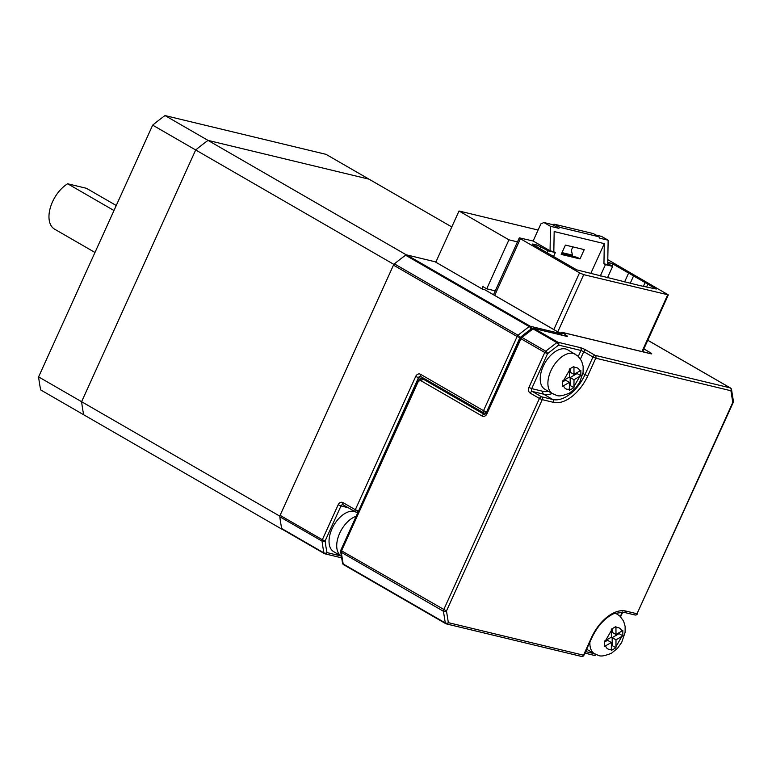 <?xml version="1.0" encoding="UTF-8"?>
<svg xmlns="http://www.w3.org/2000/svg" width="772" height="772" viewBox="0 0 772 772"><rect width="100%" height="100%" fill="white"/><g stroke="black" fill="none" stroke-linecap="round" stroke-linejoin="round"><path stroke-width="1.16" d="M38.6 376.881A206.356 119.139 120 0 0 40.704 389.937L281.857 529.167A206.356 119.139 -60 0 1 279.744 516.111L38.6 376.881L152.673 125.141L195.683 149.971L81.61 401.71A206.356 119.139 120 0 0 83.714 414.767A206.356 119.139 120 0 1 81.61 401.71L195.683 149.971L393.826 264.362L279.744 516.111M165.034 115.568L326.016 154.342L369.026 179.172L208.044 140.398L165.034 115.568A206.356 119.139 120 0 0 152.673 125.141M393.826 264.362A206.356 119.139 -60 0 1 406.188 254.789L208.044 140.398A206.356 119.139 120 0 0 195.683 149.971A206.356 119.139 120 0 1 208.044 140.398L369.026 179.172L451.784 226.949M607.796 259.672L668.34 294.885L583.709 274.649L579.521 272.863L553.833 329.567M595.849 235.035L601.571 236.415L608.143 240.208L607.709 264.68L603.945 263.773L605.441 264.642L600.269 276.058M607.477 277.785L612.65 266.379L605.441 264.642M612.65 266.379L607.728 263.532M607.757 262.094L612.871 263.976L656.268 289.027L640.258 285.688L576.684 269.853L533.298 244.801L532.39 244.058L532.941 244.068L537.331 245.129L548.11 250.823L547.203 252.83M603.945 263.773L604.302 243.634L554.171 231.561L553.823 251.701L555.319 252.56L548.11 250.823M553.823 251.701L550.06 250.794L533.124 241.018L519.305 237.834L493.511 294.75M494.698 295.425L520.386 238.722L519.305 237.834M520.386 238.722L579.521 272.863M533.124 241.018L540.892 223.87L543.922 222.529L550.494 226.312L550.06 250.794M572.727 256.265L571.348 250.225L572.863 246.886M628.62 273.066L624.606 281.915M580.004 258.929L561.205 254.403L565.422 245.091L584.221 249.617L580.004 258.929L577.311 257.375L561.572 253.583M552.241 224.527L558.803 228.319L559.912 227.354L598.763 236.715L593.388 233.607L554.537 224.256L552.241 224.527L543.922 222.529M558.803 228.319L550.494 226.312M598.763 236.715L599.825 238.201L608.143 240.208M646.656 286.711L647.814 284.144M633.716 275.585L630.232 283.266M604.302 243.634L590.821 273.385M554.537 224.256L559.912 227.354M555.319 252.56L553.389 256.825M643.53 285.987L645.228 282.234M594.16 655.303L595.955 654.521M733.4 401.189A2.171 1.448 170.8 0 1 732.792 402.424L733.236 402.434A2.171 2.171 0 0 0 733.4 401.189L731.518 389.513A2.171 1.448 170.8 0 1 730.91 390.738L595.762 358.189L587.772 375.829A34.759 20.062 -60 0 1 553.514 402.357L542.233 399.635L446.467 610.97A2.171 1.448 170.8 0 1 443.417 611.26L341.272 552.289A2.171 1.448 170.8 0 1 340.645 551.459L342.527 563.145A2.171 2.171 0 0 0 343.588 564.679A2.171 1.254 -60 0 1 343.164 563.965A2.171 1.448 170.8 0 1 342.527 563.145M578.296 356.394L580.969 350.488L558.619 345.103A2.171 1.023 -127.7 0 0 556.824 342.614L533.018 328.872A2.171 1.023 -127.7 0 0 531.947 328.756L520.888 337.316A2.171 2.171 0 0 0 520.231 338.136L486.196 413.271L484.594 414.506A2.171 1.747 -76.5 0 1 484.208 414.352L484.874 414.516M427.109 380.181L423.538 379.322L484.208 414.352A2.171 1.254 120 0 0 482.066 416.012L421.396 380.982A3.262 2.625 -76.5 0 0 417.758 382.594L341.533 550.812L446.467 610.97L448.349 622.657A2.171 1.448 170.8 0 1 445.299 622.936L443.417 611.26A2.171 1.254 -60 0 1 443.678 609.784L539.445 398.448L530.229 393.122A2.171 1.254 -60 0 1 532.371 391.472L541.587 396.789L552.858 399.51L543.642 394.183L532.371 391.472A2.171 1.747 103.5 0 1 531.715 388.625L542.996 391.336A30.407 17.553 120 0 0 548.554 391.394M643.858 348.905L650.265 352.601A4.343 0.598 24.4 0 1 650.835 353.779L562.479 332.491L565.972 335.144A4.343 0.598 24.4 0 1 566.542 336.312L534.156 328.515L557.973 342.257A2.171 1.747 -76.5 0 1 558.619 345.103L547.56 353.663A2.171 1.023 -127.7 0 0 545.765 351.183L556.824 342.614A2.171 1.254 -60 0 1 557.973 342.257L580.322 347.641A4.343 0.598 24.4 0 1 585.9 350.015L595.115 355.342L730.254 387.891L647.776 340.278M566.542 336.312A2.171 1.747 -76.5 0 0 566.156 336.158L533.78 328.361A2.171 1.747 -76.5 0 1 534.156 328.515A2.171 1.254 -60 0 0 533.018 328.872L521.959 337.432A2.171 1.023 -127.7 0 0 520.888 337.316M484.787 289.751L482.596 289.22L434.983 261.727L406.67 254.905L530.325 326.295L560.819 333.639L484.787 289.751A2.171 1.254 -60 0 1 484.99 289.828A2.171 1.254 -60 0 1 485.154 289.954M348.211 507.706L340.963 505.959L325.128 540.921A2.171 1.409 173.1 0 1 322.069 541.143L279.821 516.757A206.356 119.139 120 0 0 281.732 528.559L323.97 552.945A2.171 1.486 -11.5 0 0 327.01 552.598L341.185 556.014M282.349 529.283A2.171 1.254 -60 0 1 282.147 529.206A2.171 1.254 -60 0 1 281.732 528.559M279.821 516.757A2.171 1.254 -60 0 1 280.091 515.339L322.339 539.724L338.175 504.772A4.343 3.493 -76.5 0 1 343.019 502.63L355.313 509.723L415.693 376.456L418.492 377.643L358.565 511.025M415.693 376.456A4.343 3.493 -76.5 0 1 420.547 374.304L483.523 410.665L517.124 336.515L393.479 265.124L280.091 515.339M393.479 265.124A2.171 1.254 -60 0 1 394.415 263.879L518.06 335.26A2.171 0.965 50.6 0 1 519.913 337.702L486.63 411.93A159.659 92.177 -60 0 1 487.064 411.331M531.329 329.229L530.972 329.142A2.171 1.747 103.5 0 0 530.325 326.295A2.171 1.254 -60 0 0 529.235 326.614A2.171 1.081 53.9 0 1 530.972 329.142A204.184 117.884 120 0 0 519.913 337.702L517.124 336.515A2.171 1.254 -60 0 1 518.06 335.26A206.356 119.139 -60 0 1 529.235 326.614L405.589 255.223A206.356 119.139 120 0 0 394.415 263.879M405.589 255.223A2.171 1.254 -60 0 1 406.67 254.905M113.986 210.524L67.646 183.775L86.445 188.3L116.254 205.506M94.975 252.463L54.59 229.149A27.155 15.681 -60 0 1 52.496 201.859A27.155 15.681 -60 0 1 67.646 183.775M435.919 261.949L406.188 254.789M538.094 230.046L459.012 210.997L435.804 262.2M517.472 241.877L508.931 239.822L486.727 288.815L482.886 286.595L481.882 288.805M508.931 239.822L459.012 210.997M572.467 255.127L562.016 252.608M486.727 288.815L495.267 290.87M613.663 627.858L615.931 626.507L615.998 634.526L622.84 630.502L622.84 635.819L615.998 639.853L615.931 647.795L611.318 650.449L611.395 642.516L604.408 646.463L604.408 641.136L611.395 637.189L611.318 629.17L613.663 627.858M589.933 641.986A22.813 13.172 -60 0 0 594.614 653.836L586.932 649.406A22.813 13.172 -60 0 1 586.652 649.233M611.395 646.058L612.167 645.614L615.931 647.795M612.167 645.614L612.167 637.633L615.998 639.853M612.167 637.633L619.076 633.648L622.84 635.819M619.076 633.648L619.076 632.76M612.167 628.707L612.167 632.316L615.998 634.526M604.437 642.101L607.554 640.297L611.395 642.516M571.666 367.762L573.934 366.41L574.011 374.43L580.843 370.396L580.843 375.723L574.011 379.756L573.934 387.689L569.331 390.352L569.398 382.41L562.412 386.367L562.412 381.04L569.398 377.093L569.331 369.074L571.666 367.762M552.617 393.739L544.936 389.31A22.813 13.172 -60 0 1 541.442 371.033A22.813 13.172 -60 0 1 556.342 350.932A22.813 13.172 -60 0 1 567.748 349.803L577.91 356.037L581.586 360.978L583.149 366.304L583.111 372.268L579.695 382.362L575.565 388.142L569.456 393.151C556.515 398.284 557.239 394.859 552.617 393.739A22.813 13.172 -60 0 1 549.124 375.462A22.813 13.172 -60 0 1 564.023 355.361A22.813 13.172 -60 0 1 575.429 354.232M569.398 385.961L570.17 385.517L573.934 387.689M570.17 385.517L570.17 377.537L574.011 379.756M570.17 377.537L577.08 373.542L580.843 375.723M577.08 373.542L577.08 372.654M570.17 368.611L570.17 372.22L574.011 374.43M562.441 381.995L565.558 380.2L569.398 382.41M356.201 516.256A22.813 13.172 -60 0 0 352.843 517.78A22.813 13.172 -60 0 0 337.953 537.843A22.813 13.172 -60 0 0 341.398 556.139L333.755 551.729A22.813 13.172 -60 0 1 330.262 533.452A22.813 13.172 -60 0 1 345.161 513.351A22.813 13.172 -60 0 1 354.676 511.44M641.976 351.578L667.674 294.875M583.709 274.649L557.789 331.854M611.964 265.983L612.871 263.976M608.664 264.072L609.388 262.49M537.331 245.129L536.608 246.712M539.908 248.623L540.815 246.615M482.066 416.012A4.343 3.493 -76.5 0 0 486.92 413.86L486.196 413.271M486.92 413.86L520.965 338.734L544.771 352.476L528.926 387.428A4.343 3.493 -76.5 0 0 530.229 393.122M340.645 551.459A2.171 2.171 0 0 1 340.809 550.224L341.533 550.812A2.171 1.254 -60 0 0 341.272 552.289L343.164 563.965L445.299 622.936A2.171 1.254 -60 0 0 445.733 623.651A2.171 1.254 -60 0 0 445.927 623.728A2.171 1.747 -76.5 0 0 448.349 622.657L583.497 655.206L591.487 637.576A34.759 20.062 -60 0 1 625.745 611.048L637.025 613.759L732.792 402.424L730.91 390.738A2.171 1.747 103.5 0 0 730.254 387.891A2.171 1.254 -60 0 1 730.457 387.978L647.785 340.249M520.231 338.136L520.965 338.734A2.171 1.254 -60 0 1 521.959 337.432L545.765 351.183A2.171 1.254 -60 0 0 544.771 352.476L547.56 353.663L531.715 388.625L528.926 387.428M582.928 373.455L584.983 374.632L592.973 357.002L583.757 351.675L580.447 358.97M620.292 616.49L622.309 612.032M585.591 651.578L594.363 653.691M644.552 352.206L642.825 351.202M553.514 402.357A2.171 1.747 -76.5 0 0 552.858 399.51A32.578 18.808 120 0 0 584.983 374.632L587.772 375.829M552.279 393.546A32.578 18.808 -60 0 1 543.642 394.183A2.171 1.747 103.5 0 1 542.996 391.336M340.809 550.224L417.034 381.995C417.739 380.065 419.592 379.052 422.593 378.946A5.433 4.371 103.5 0 1 423.538 379.322A2.171 1.254 120 0 0 421.396 380.982M595.762 358.189A2.171 1.747 -76.5 0 0 595.115 355.342A2.171 1.254 -60 0 0 592.973 357.002L595.762 358.189M634.603 614.83A2.171 1.747 -76.5 0 0 637.025 613.759L733.236 402.434M650.265 352.601A2.171 1.254 120 0 0 648.818 353.229M637.469 613.769A2.171 2.171 0 0 1 634.98 614.985L623.699 612.273A2.171 1.747 -76.5 0 0 625.745 611.048M650.835 353.779A2.171 1.747 -76.5 0 0 650.449 353.624L562.093 332.336L558.947 333.543M580.322 347.641A2.171 1.747 -76.5 0 1 580.969 350.488L583.757 351.675A2.171 1.254 -60 0 1 585.9 350.015M542.233 399.635A2.171 1.747 -76.5 0 0 541.587 396.789A2.171 1.254 -60 0 0 539.445 398.448L542.233 399.635M623.699 612.273L614.194 613.47C605.161 617.59 597.74 625.629 591.931 637.585L591.487 637.576M583.941 655.216L583.497 655.206A2.171 1.747 -76.5 0 1 581.451 656.432A2.171 2.171 0 0 0 583.941 655.216L591.931 637.585M562.904 333.369A2.171 1.254 120 0 0 561.427 334.025M581.075 656.287A2.171 1.747 -76.5 0 0 581.451 656.432L446.303 623.882A2.171 2.171 0 0 1 445.733 623.651L343.588 564.679A2.171 1.254 -60 0 0 343.781 564.757M565.972 335.144A2.171 1.254 120 0 0 564.535 335.772M417.034 381.995L417.758 382.594M425.15 379.052A4.343 2.509 -60 0 1 424.33 379.052L418.492 377.643A2.171 1.747 103.5 0 1 420.653 376.456M341.678 557.847L324.964 553.823A2.171 2.171 0 0 1 324.385 553.592A2.171 1.254 120 0 1 323.97 552.945A206.356 119.139 -60 0 1 322.069 541.143A2.171 1.254 120 0 1 322.339 539.724L325.128 540.921A204.184 117.884 120 0 0 327.01 552.598A2.171 1.747 103.5 0 1 324.587 553.669A2.171 1.254 120 0 1 324.385 553.592L282.147 529.206M343.135 504.772A2.171 1.747 -76.5 0 0 340.963 505.959L338.175 504.772M343.019 502.63A2.171 1.254 120 0 0 343.193 504.811A2.171 1.254 120 0 0 343.386 504.888M355.68 511.981A2.171 1.254 -60 0 1 355.477 511.904A2.171 1.254 -60 0 1 355.313 509.723L358.102 510.91A2.171 1.747 103.5 0 1 355.68 511.981M420.547 374.304A2.171 1.254 120 0 0 420.711 376.495A2.171 1.254 120 0 0 420.914 376.572M483.89 412.933A2.171 1.254 -60 0 1 483.687 412.846A2.171 1.254 -60 0 1 483.523 410.665L486.312 411.852A2.171 1.747 103.5 0 1 483.89 412.933M561.688 335.087A2.171 1.747 103.5 0 0 560.819 333.639A2.171 1.254 -60 0 1 561.012 333.716L484.99 289.828M614.493 613.354A22.813 13.172 -60 0 1 617.426 614.338L619.906 616.133L623.583 621.074L625.137 626.401L625.108 632.364L621.682 642.458L617.561 648.239L611.453 653.247C598.512 658.381 599.236 654.955 594.614 653.836M615.998 627.81C618.941 627.192 620.881 628.312 621.827 631.168M621.827 636.485L615.998 646.579M611.395 649.233C608.452 649.85 606.512 648.731 605.566 645.874M605.566 640.557L611.395 630.463M574.011 367.704C576.945 367.096 578.894 368.215 579.83 371.071M579.83 376.389L574.011 386.473M569.398 389.136C566.455 389.754 564.515 388.634 563.579 385.778M563.579 380.451L569.398 370.367M668.34 294.885L642.584 351.733M422.593 378.946L426.655 379.921M622.734 612.08L620.601 616.789M596.235 654.646L595.453 655.254M731.518 389.513A2.171 2.171 0 0 0 730.457 387.978M594.527 655.447L584.886 653.131M533.78 328.361A2.171 2.171 0 0 0 531.947 328.756M343.009 504.734L355.477 511.904A2.171 2.171 0 0 0 356.056 512.135L357.87 512.569M420.528 376.418L483.687 412.846A2.171 2.171 0 0 0 484.266 413.078L485.424 413.358M562.064 335.173A2.171 2.171 0 0 0 561.012 333.716M617.426 614.338L615.226 613.064M357.725 512.888L356.683 512.29"/></g></svg>

